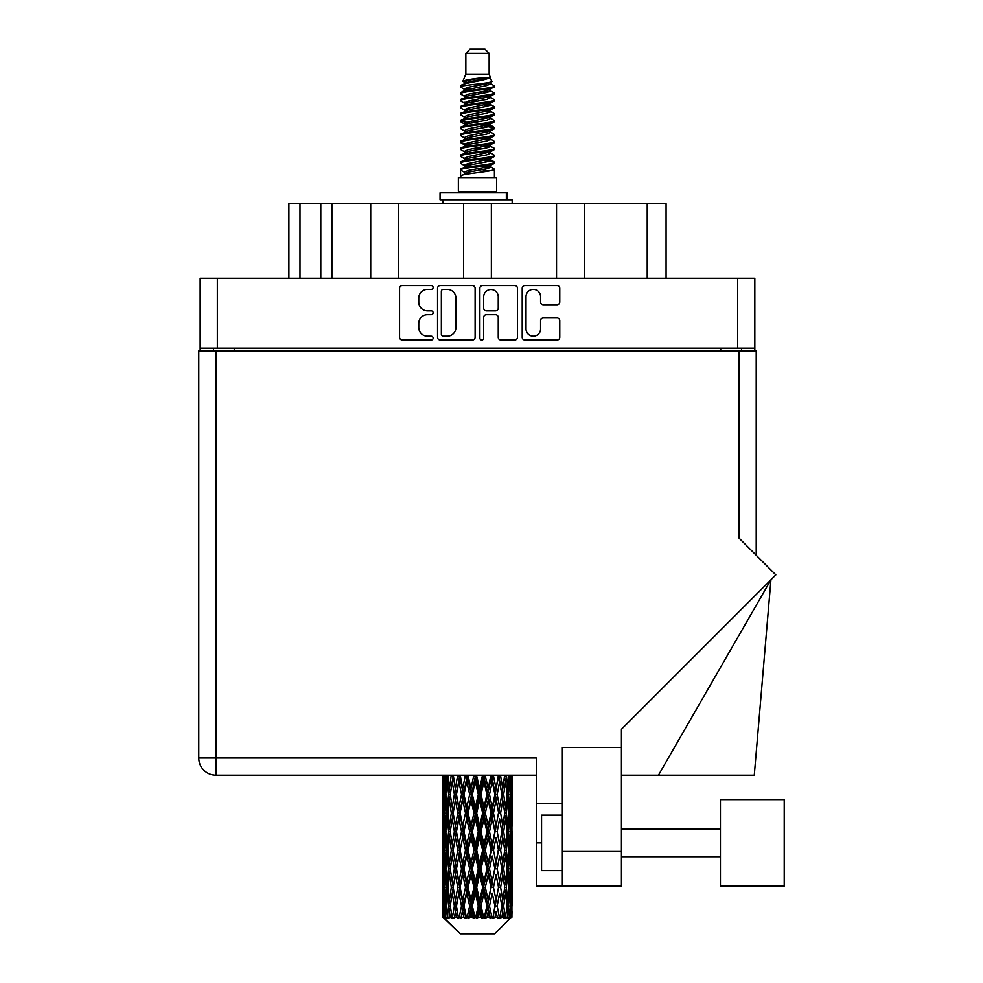 <?xml version="1.0" encoding="UTF-8"?>
<svg xmlns="http://www.w3.org/2000/svg" width="983" height="983" viewBox="0 0 983 983"><rect width="100%" height="100%" fill="white"/><g stroke="black" fill="none" stroke-linecap="round" stroke-linejoin="round"><path stroke-width="1.47" d="M526.016 328.887A7.286 7.286 0 0 0 533.302 336.174A7.286 7.286 0 0 0 540.576 328.887L540.576 320.655A2.728 2.728 0 0 1 543.304 317.927L557.054 317.927A2.728 2.728 0 0 1 559.769 320.655L559.769 337.255A2.728 2.728 0 0 1 557.054 339.983L524.934 339.983A2.728 2.728 0 0 1 522.206 337.255L522.206 288.252A2.728 2.728 0 0 1 524.934 285.537L557.054 285.537A2.728 2.728 0 0 1 559.769 288.252L559.769 302.002A2.728 2.728 0 0 1 557.054 304.73L543.304 304.73A2.728 2.728 0 0 1 540.576 302.002L540.576 296.633A7.286 7.286 0 0 0 533.302 289.346A7.286 7.286 0 0 0 526.016 296.633L526.016 328.887M481.781 339.983A1.905 1.905 0 0 0 483.685 338.078L483.685 317.386A2.728 2.728 0 0 1 486.413 314.658L495.53 314.658A2.728 2.728 0 0 1 498.246 317.386L498.246 337.255A2.728 2.728 0 0 0 500.974 339.983L514.723 339.983A2.728 2.728 0 0 0 517.439 337.255L517.439 288.252A2.728 2.728 0 0 0 514.723 285.537L482.604 285.537A2.728 2.728 0 0 0 479.876 288.252L479.876 338.078A1.905 1.905 0 0 0 481.781 339.983M475.108 337.255L475.108 288.252A2.728 2.728 0 0 0 472.393 285.537L440.273 285.537A2.728 2.728 0 0 0 437.546 288.252L437.546 337.255A2.728 2.728 0 0 0 440.273 339.983L472.393 339.983A2.728 2.728 0 0 0 475.108 337.255M754.833 348.117L200.163 348.117L200.163 278.226L754.833 278.226L754.833 350.894M427.47 289.346L431.218 289.346A1.905 1.905 0 0 0 433.122 287.441A1.905 1.905 0 0 0 431.218 285.537L402.293 285.537A2.728 2.728 0 0 0 399.565 288.252L399.565 337.255A2.728 2.728 0 0 0 402.293 339.983L431.218 339.983A1.905 1.905 0 0 0 433.122 338.078A1.905 1.905 0 0 0 431.218 336.174L427.47 336.174A8.712 8.712 0 0 1 418.758 327.462L418.758 323.37A8.712 8.712 0 0 1 427.47 314.658L431.218 314.658A1.905 1.905 0 0 0 433.122 312.754A1.905 1.905 0 0 0 431.218 310.849L427.47 310.849A8.712 8.712 0 0 1 418.758 302.137L418.758 298.058A8.712 8.712 0 0 1 427.47 289.346M556.538 278.226L556.538 203.628L491.365 203.628L491.365 278.226M370.726 278.226L370.726 203.628L331.898 203.628L331.898 278.226M463.632 278.226L463.632 203.628L398.459 203.628L398.459 278.226M200.163 348.117L200.163 350.894M213.471 350.894L213.471 348.117M741.514 348.117L741.514 350.894L741.514 348.117M288.904 278.226L288.904 203.628L331.898 203.628M647.219 278.226L647.219 203.628L584.271 203.628L584.271 278.226M647.219 203.628L666.081 203.628L666.081 278.226M398.459 203.628L370.726 203.628M491.365 203.628L463.632 203.628M584.271 203.628L556.538 203.628M443.259 289.346A1.905 1.905 0 0 0 441.355 291.251L441.355 334.257A1.905 1.905 0 0 0 443.259 336.174L447.216 336.174A8.712 8.712 0 0 0 455.915 327.462L455.915 298.058A8.712 8.712 0 0 0 447.216 289.346L443.259 289.346M498.246 296.768A7.286 7.286 0 0 0 490.972 289.481A7.286 7.286 0 0 0 483.685 296.768L483.685 308.134A2.728 2.728 0 0 0 486.413 310.849L495.53 310.849A2.728 2.728 0 0 0 498.246 308.134L498.246 296.768M784.225 886.15L784.225 799.621L720.441 799.621L720.441 886.15L784.225 886.15L720.441 886.15M562.362 870.619L541.559 870.619L541.559 815.153L562.362 815.153M621.428 886.15L562.362 886.15L562.362 851.487L621.428 851.487L621.428 886.15L536.288 886.15L536.288 758.016L215.965 758.016L215.965 350.894L756.222 350.894L756.222 555.284L756.222 350.894M739.019 350.894L739.019 538.094L775.833 574.895L621.428 729.288L621.428 747.485L562.362 747.485L562.362 851.487M621.428 747.485L621.428 851.487M512.168 800.285L512.168 825.843L512.131 794.485L511.885 807.276L511.381 794.485L511.885 781.718L512.131 794.485L512.168 775.218L536.288 775.218L215.965 775.218A17.19 17.19 0 0 1 198.775 758.016L198.775 350.894L215.965 350.894M198.775 758.016L215.965 758.016L215.965 775.218A17.19 17.19 0 0 1 198.775 758.016A17.19 17.19 0 0 0 215.965 775.218L442.866 775.218L442.928 807.67M562.362 803.369L536.288 803.369M658.438 775.218L770.93 579.798L754.28 775.218L621.428 775.218M465.844 53.315L489.141 53.315L484.988 49.15L470.009 49.15L465.844 53.315L465.844 74.106L462.895 81.233L465.328 82.928M489.141 53.315L489.141 74.106L465.844 74.106M496.636 177.554L458.361 177.554L458.361 191.427L496.636 191.427L496.636 177.554M462.932 191.427L462.932 192.815M492.053 191.427L492.053 192.815M489.571 77.768L468.191 82.068L461.052 85.693C460.843 83.309 484.951 80.729 489.571 77.768L482.321 77.768C471.607 78.984 465.131 80.139 462.895 81.233M461.052 85.693L461.002 87.315L465.328 89.871M489.141 74.106L491.795 81.687L486.806 83.801L468.191 87.266L464.332 88.998L464.873 89.625M492.09 81.233C493.527 83.248 459.983 85.091 460.572 86.836M493.945 85.693L494.412 86.836L493.122 86.836L493.945 85.693L490.112 83.174L490.664 83.801L486.806 85.533L464.873 90.104L460.572 92.893L461.002 94.257L464.873 96.567M486.818 160.057L494.412 162.232C495.457 164.542 459.528 166.852 460.572 169.162L460.572 170.034L464.332 172.197L464.332 173.622M489.657 159.197L490.664 160.069L486.806 161.802L468.191 165.267L460.572 169.162M494.412 162.232L493.982 163.583L486.806 166.999L468.191 170.464L464.332 172.197M494.412 163.104C495.457 165.414 459.528 167.724 460.572 170.034L460.572 177.554M494.412 169.162C495.457 171.472 459.528 173.794 460.572 176.104L468.191 172.197L486.806 168.732L490.664 166.999L490.112 166.373L494.412 169.162L494.412 177.554M493.122 86.836C487.249 88.851 459.54 90.878 460.572 92.893M460.572 93.766C459.528 91.456 495.457 89.146 494.412 86.836L486.806 90.731L468.191 94.196L464.332 95.929L464.332 97.661M486.818 88.998L494.412 92.893C495.457 95.204 459.528 97.526 460.572 99.836L461.002 101.188L465.328 103.731M490.112 90.104L490.664 90.731L486.806 92.463L468.191 95.929L460.572 99.836M494.412 92.893L493.982 94.257L490.112 96.567L468.191 101.126L464.332 102.871L464.873 103.498M494.412 93.766C495.457 96.076 459.528 98.386 460.572 100.696M490.112 97.034L494.412 99.836C495.457 102.146 459.528 104.456 460.572 106.766L461.002 108.118L465.328 110.661M490.664 95.929L490.664 97.661L486.806 99.394L468.191 102.871L460.572 106.766M494.412 99.836L493.982 101.188L490.112 103.498L468.191 108.069L464.332 109.801L464.873 110.428M494.412 100.696C495.457 103.006 459.528 105.316 460.572 107.626M490.664 102.871L490.664 104.603L494.412 106.766C495.457 109.076 459.528 111.386 460.572 113.696L461.002 115.048L464.873 117.358M490.664 104.603L486.806 106.336L468.191 109.801L460.572 113.696M494.412 106.766L493.982 108.118L490.112 110.428L468.191 114.999L464.332 116.731L464.332 118.464M494.412 107.626C495.457 109.936 459.528 112.259 460.572 114.569M489.657 110.661L494.412 113.696C495.457 116.006 459.528 118.316 460.572 120.626L461.002 121.99L465.328 124.534M490.112 110.907L490.664 111.534L486.806 113.266L468.191 116.731L460.572 120.626M494.412 113.696L493.982 115.048L490.112 117.358L468.191 121.929L464.332 123.661L464.873 124.3M494.412 114.569C495.457 116.879 459.528 119.189 460.572 121.499M490.112 117.837L494.412 120.626C495.457 122.936 459.528 125.259 460.572 127.569L461.002 128.92L465.328 131.464M490.664 116.731L490.664 118.464L486.806 120.196L468.191 123.661L460.572 127.569M494.412 120.626L493.982 121.99L490.112 124.3L468.191 128.871L464.332 130.604L464.873 131.231M494.412 121.499C495.457 123.809 459.528 126.119 460.572 128.429M489.657 124.534L494.412 127.569C495.457 129.879 459.528 132.189 460.572 134.499L461.002 135.851L464.873 138.161M490.112 124.767L490.664 125.394L486.806 127.126L468.191 130.604L460.572 134.499M494.412 127.569L493.982 128.92L490.112 131.231L468.191 135.801L464.332 137.534L464.332 139.267M494.412 128.429C495.457 130.739 459.528 133.049 460.572 135.371M490.112 131.697L494.412 134.499C495.457 136.809 459.528 139.119 460.572 141.429L461.002 142.781L468.166 144.464M490.664 130.604L490.664 132.336L486.806 134.069L468.191 137.534L460.572 141.429M494.412 134.499L493.982 135.851L490.112 138.161L468.191 142.732L464.332 144.464L465.328 145.337M494.412 135.371C495.457 137.681 459.528 139.991 460.572 142.302M489.657 138.394L494.412 141.429C495.457 143.739 459.528 146.049 460.572 148.359L461.002 149.723L464.873 152.033M490.112 138.64L490.664 139.267L486.806 140.999L468.191 144.464L460.572 148.359M494.412 141.429L493.982 142.781L490.112 145.091L468.191 149.662L464.332 151.394L464.332 153.127M494.412 142.302C495.457 144.612 459.528 146.922 460.572 149.232M486.818 144.464L494.412 148.359C495.457 150.682 459.528 152.992 460.572 155.302L461.002 156.653L464.873 158.963M490.112 145.57L490.664 146.197L486.806 147.929L468.191 151.394L460.572 155.302M494.412 148.359L493.982 149.723L490.112 152.033L468.191 156.604L464.332 158.337L464.332 160.069M494.412 149.232C495.457 151.542 459.528 153.852 460.572 156.162M490.112 152.5L494.412 155.302C495.457 157.612 459.528 159.922 460.572 162.232L461.002 163.583L465.328 166.127M490.664 151.394L490.664 153.127L486.806 154.859L468.191 158.337L460.572 162.232M494.412 155.302L493.982 156.653L490.112 158.963L468.191 163.534L464.332 165.267L464.873 165.894M494.412 156.162C495.457 158.472 459.528 160.794 460.572 163.104M466.175 87.806L470.562 88.495M464.775 88.421L468.166 88.998M484.435 91.235L488.809 91.923M466.175 101.679L470.562 102.367M486.818 104.591L490.21 105.169M464.775 102.293L468.166 102.871M484.435 105.095L488.809 105.783M466.175 108.609L470.562 109.297M486.818 111.534L490.21 112.099M464.775 109.224L468.166 109.801M460.916 121.069L470.562 123.17M486.818 125.394L490.21 125.971M464.775 123.096L468.166 123.674M484.435 125.898L494.068 127.999M486.818 139.267L490.21 139.832M466.175 143.272L470.562 143.96M486.818 146.197L490.21 146.774M484.435 146.7L488.809 147.389M484.435 160.561L488.809 161.249M466.175 164.075L470.562 164.763M480.859 166.127L490.21 167.565M464.775 164.689L468.166 165.267M484.435 167.503L488.809 168.191M512.057 911.376L511.836 917.213L511.381 905.97L511.885 893.203L511.934 917.213M512.168 874.624L512.168 900.182L512.131 868.825L511.885 881.579L511.381 868.825L511.885 856.033L512.131 868.825M512.131 831.655L511.885 844.434L511.381 831.655L511.885 818.864L512.168 863.013L512.032 850.221L510.509 850.221M494.646 933.85L511.369 917.213L494.646 933.85L460.339 933.85L442.964 917.213L443.1 911.769L443.272 917.213L444.955 918.601L443.825 917.213L443.296 905.97L443.923 893.203L444.783 905.97L443.825 917.213M454.367 831.655L452.229 844.434L450.275 831.655L452.229 818.864L454.367 831.655L456.284 831.655L455.399 837.467L457.783 850.221L455.399 863.013L453.175 850.221L456.284 831.655L453.175 813.076L455.399 800.285L457.783 813.076L455.399 825.843L453.962 817.721M454.367 868.825L452.229 881.579L450.275 868.825L452.229 856.033L454.367 868.825L456.284 868.825L453.962 882.746L455.399 874.624L457.783 887.391L455.399 900.182L453.175 887.391L456.284 868.825L453.962 854.866M443.566 775.218L443.1 788.685L442.854 775.906M443.603 775.906L445.262 775.906M443.48 790.197L443.1 788.685M442.952 794.485L444.476 794.485M442.854 813.076L443.1 800.285L443.603 813.076L443.1 825.843L442.854 813.076L442.854 850.221L443.1 837.467L443.603 850.221L443.1 863.013L442.854 850.221M443.296 794.485L443.923 781.718L444.783 794.485L443.923 807.276L443.296 794.485M446.417 775.218L445.262 788.685L444.328 775.218M446.479 775.906L448.334 775.906M446.024 792.028L445.262 788.685M444.513 779.236L443.923 781.718M444.783 794.485L446.552 794.485M444.513 809.759L443.923 807.276M443.48 798.761L443.1 800.285M443.603 813.076L445.262 813.076M442.952 831.655L444.476 831.655M443.48 827.367L443.1 825.843M443.296 831.655L443.923 818.864L444.783 831.655L443.923 844.434L443.296 831.655M444.279 813.076L445.262 800.285L446.479 813.076L445.262 825.843L444.279 813.076M445.791 794.485L447.118 781.718L448.666 794.485L447.118 807.276L445.791 794.485M451.209 775.218L449.452 788.685L447.879 775.218M451.308 775.906L453.237 775.906L452.229 781.718L454.367 794.485L452.229 807.276L450.275 794.485L452.229 781.718M448.666 794.485L450.57 794.485L449.452 788.685M448.002 777.578L447.118 781.718M448.002 811.417L447.118 807.276M446.024 796.93L445.262 800.285M446.479 813.076L448.334 813.076M446.024 829.197L445.262 825.843M444.513 816.394L443.923 818.864M444.783 831.655L446.552 831.655M443.48 835.943L443.1 837.467M443.603 850.221L445.262 850.221M444.513 846.916L443.923 844.434M442.928 855.628L442.854 887.391L443.1 874.624L443.603 887.391L443.1 900.182L442.854 887.391M442.952 868.825L444.476 868.825M443.48 864.536L443.1 863.013M444.279 850.221L445.262 837.467L446.479 850.221L445.262 863.013L444.279 850.221M445.791 831.655L447.118 818.864L448.666 831.655L447.118 844.434L445.791 831.655M447.793 813.076L449.452 800.285L451.308 813.076L449.452 825.843L447.793 813.076M457.648 775.218L455.399 788.685L453.286 775.218M457.783 775.906L459.663 775.906L459.528 775.218L458.914 781.718L461.519 794.485L458.914 807.276L456.456 794.485L458.914 781.718M454.367 794.485L456.284 794.485L453.962 780.563M456.456 794.485L455.399 788.685M451.308 813.076L453.237 813.076L452.229 807.276M450.57 794.485L449.452 800.285M448.666 831.655L450.57 831.655L449.452 825.843M448.002 814.735L447.118 818.864M448.002 848.562L447.118 844.434M446.024 834.112L445.262 837.467M446.479 850.221L448.334 850.221M443.296 868.825L443.923 856.033L444.783 868.825L443.923 881.579L443.296 868.825M444.513 853.539L443.923 856.033M444.783 868.825L446.552 868.825M446.024 866.367L445.262 863.013M443.48 873.101L443.1 874.624M443.603 887.391L445.262 887.391M444.513 884.073L443.923 881.579M442.928 892.81L442.964 917.213M442.952 905.97L444.476 905.97M443.48 901.706L443.1 900.182M445.791 868.825L447.118 856.033L448.666 868.825L447.118 881.579L445.791 868.825M447.793 850.221L449.452 837.467L451.308 850.221L449.452 863.013L447.793 850.221M465.34 775.218L462.735 788.685L460.228 775.218M465.5 775.906L467.208 775.906L467.06 775.218M473.806 775.218L471.004 788.685L468.08 775.906L467.158 775.218M460.081 775.906L459.798 775.218M461.519 794.485L463.325 794.485L459.663 775.906L455.399 800.285M463.976 794.485L466.778 781.718L469.665 794.485L466.778 807.276L463.976 794.485L463.325 794.485L462.735 788.685M457.783 813.076L459.663 813.076L456.284 794.485L453.962 808.431M460.081 813.076L462.735 800.285L465.5 813.076L462.735 825.843L458.914 807.276M456.456 831.655L455.399 825.843L456.284 831.655L459.663 813.076L458.914 818.864L461.519 831.655L458.914 844.434L456.456 831.655L458.914 818.864M453.237 813.076L452.229 818.864M451.308 850.221L453.237 850.221L452.229 844.434M450.57 831.655L449.452 837.467M448.666 868.825L450.57 868.825L449.452 863.013M448.002 851.892L447.118 856.033M444.279 887.391L445.262 874.624L446.479 887.391L445.262 900.182L444.279 887.391M446.024 871.282L445.262 874.624M446.479 887.391L448.334 887.391M448.002 885.732L447.118 881.579M444.513 890.709L443.923 893.203M444.783 905.97L446.552 905.97M446.024 903.524L445.262 900.182M510.632 917.213L511.836 917.213M443.48 910.258L443.1 911.769M447.793 887.391L449.452 874.624L451.308 887.391L449.452 900.182L447.793 887.391M468.08 775.906L468.24 775.218M444.009 917.213L445.618 918.601L444.82 917.213L445.262 911.769L445.754 917.213L447.707 918.601L445.791 905.97L447.118 893.203L448.666 905.97L447.29 917.213L448.998 918.601L449.452 911.769L450.214 917.213L452.34 918.601L450.275 905.97L452.229 893.203L454.367 905.97L452.475 917.213L454.171 918.601L455.399 911.769L456.395 917.213L458.545 918.601L456.456 905.97L458.914 893.203L461.519 905.97L459.221 917.213L460.806 918.601L462.735 911.769L463.902 917.213L465.942 918.601L466.434 917.213L463.976 905.97L466.778 893.203L469.665 905.97L467.122 917.213L468.498 918.601L469.751 917.213L471.004 911.769L472.258 917.213L474.064 918.601L474.961 917.213L472.344 905.97L475.317 893.203L478.316 905.97L475.674 917.213L476.743 918.601L478.402 917.213L479.667 911.769L480.945 917.213L482.407 918.601L483.636 917.213L481.031 905.97L483.992 893.203L486.904 905.97L484.349 917.213L485.049 918.601L486.99 917.213L488.207 911.769L489.411 917.213L490.443 918.601L491.93 917.213L489.497 905.97L492.25 893.203L494.904 905.97L492.864 918.601L494.977 917.213L496.071 911.769L497.656 918.601L499.315 917.213L497.201 905.97L499.597 893.203L501.809 905.97L499.72 918.601L501.883 917.213L502.768 911.769L503.603 918.601L505.323 917.213L503.677 905.97L505.545 893.203L507.191 905.97L505.188 918.601L507.24 917.213L507.879 911.769L507.916 918.601L509.587 917.213L508.506 905.97L509.722 893.203L510.705 905.97L509.858 917.213L508.911 918.601L510.73 917.213L511.074 911.769L511.369 917.213L510.73 917.213M443.272 917.213L460.339 933.85M508.469 917.213L507.24 917.213M503.615 917.213L501.883 917.213M497.128 917.213L494.977 917.213M492.581 917.213L491.93 917.213M489.411 917.213L486.99 917.213M484.349 917.213L483.636 917.213M480.945 917.213L478.402 917.213M475.674 917.213L474.961 917.213M472.258 917.213L469.751 917.213M467.122 917.213L466.434 917.213M463.902 917.213L461.592 917.213M456.395 917.213L454.429 917.213M450.214 917.213L448.715 917.213M445.754 917.213L444.82 917.213M473.966 775.906L475.403 775.906L475.244 775.218M482.493 775.218L479.667 788.685L476.681 775.906L475.391 775.218M469.665 794.485L471.262 794.485L467.208 775.906L466.778 781.718M472.344 794.485L475.317 781.718L478.316 794.485L475.317 807.276L472.344 794.485L471.262 794.485L471.004 788.685M465.5 813.076L467.208 813.076L463.325 794.485L462.735 800.285M468.08 813.076L471.004 800.285L473.966 813.076L471.004 825.843L468.08 813.076L467.208 813.076L466.778 807.276M461.519 831.655L463.325 831.655L459.663 813.076L467.355 775.218M463.976 831.655L466.778 818.864L469.665 831.655L466.778 844.434L463.976 831.655L463.325 831.655L462.735 825.843M457.783 850.221L459.663 850.221L456.284 831.655L453.962 845.589M460.081 850.221L462.735 837.467L465.5 850.221L462.735 863.013L458.914 844.434M456.456 868.825L458.914 856.033L461.519 868.825L458.914 881.579L455.399 863.013M453.237 850.221L452.229 856.033M451.308 887.391L453.237 887.391L452.229 881.579M450.57 868.825L449.452 874.624M448.002 889.062L447.118 893.203M448.666 905.97L450.57 905.97L449.452 900.182M446.024 908.427L445.262 911.769M476.681 775.906L476.841 775.218M482.653 775.906L483.734 775.906L483.575 775.218M490.861 775.218L488.207 788.685L485.319 775.906L483.734 775.906L483.759 775.218M478.316 794.485L479.581 794.485L475.403 775.906L475.317 781.718M481.031 794.485L483.992 781.718L486.904 794.485L483.992 807.276L481.031 794.485L479.581 794.485L479.667 788.685M473.966 813.076L475.403 813.076L471.262 794.485L471.004 800.285M476.681 813.076L479.667 800.285L482.653 813.076L479.667 825.843L476.681 813.076L475.403 813.076L475.317 807.276M469.665 831.655L471.262 831.655L467.208 813.076L466.778 818.864M472.344 831.655L475.317 818.864L478.316 831.655L475.317 844.434L472.344 831.655L471.262 831.655L471.004 825.843M465.5 850.221L467.208 850.221L463.325 831.655L462.735 837.467M468.08 850.221L471.004 837.467L473.966 850.221L471.004 863.013L468.08 850.221L467.208 850.221L466.778 844.434M461.519 868.825L463.325 868.825L459.663 850.221L458.914 856.033M463.976 868.825L466.778 856.033L469.665 868.825L466.778 881.579L463.976 868.825L463.325 868.825L462.735 863.013M457.783 887.391L459.663 887.391L456.284 868.825L475.563 775.218M460.081 887.391L462.735 874.624L465.5 887.391L462.735 900.182L458.914 881.579M454.367 905.97L456.284 905.97L453.962 892.048M456.456 905.97L455.399 900.182M453.237 887.391L452.229 893.203M450.57 905.97L449.452 911.769M485.319 775.906L485.479 775.218M491.009 775.906L491.525 775.218M498.393 775.218L496.071 788.685L493.478 775.906L491.66 775.906L491.733 775.218M486.904 794.485L487.777 794.485L483.734 775.906L483.992 781.718M489.497 794.485L492.25 781.718L494.904 794.485L492.25 807.276L489.497 794.485L487.777 794.485L488.207 788.685M482.653 813.076L483.734 813.076L479.581 794.485L479.667 800.285M485.319 813.076L488.207 800.285L491.009 813.076L488.207 825.843L485.319 813.076L483.734 813.076L483.992 807.276M478.316 831.655L479.581 831.655L475.403 813.076L475.317 818.864M481.031 831.655L483.992 818.864L486.904 831.655L483.992 844.434L481.031 831.655L479.581 831.655L479.667 825.843M473.966 850.221L475.403 850.221L471.262 831.655L471.004 837.467M476.681 850.221L479.667 837.467L482.653 850.221L479.667 863.013L476.681 850.221L475.403 850.221L475.317 844.434M469.665 868.825L471.262 868.825L467.208 850.221L466.778 856.033M472.344 868.825L475.317 856.033L478.316 868.825L475.317 881.579L472.344 868.825L471.262 868.825L471.004 863.013M465.5 887.391L467.208 887.391L463.325 868.825L462.735 874.624M468.08 887.391L471.004 874.624L473.966 887.391L471.004 900.182L468.08 887.391L467.208 887.391L466.778 881.579M461.519 905.97L463.325 905.97L459.663 887.391L458.914 893.203M463.976 905.97L463.325 905.97L462.735 900.182M458.545 918.601L456.284 905.97L455.399 911.769M493.478 775.906L493.613 775.218M498.528 775.906L498.59 775.218M494.904 794.485L498.811 775.218L501.809 794.485L499.597 807.276L497.201 794.485L499.597 781.718L501.023 789.84L498.713 775.906L500.74 775.218M497.201 794.485L495.321 794.485L491.66 775.906L492.25 781.718M498.528 813.076L496.071 825.843L493.478 813.076L496.071 800.285L498.713 813.076L495.321 794.485L496.071 788.685M491.009 813.076L491.66 813.076L487.777 794.485L488.207 800.285M493.478 813.076L491.66 813.076L492.25 807.276M486.904 831.655L487.777 831.655L483.734 813.076L483.992 818.864M489.497 831.655L492.25 818.864L494.904 831.655L492.25 844.434L489.497 831.655L487.777 831.655L488.207 825.843M482.653 850.221L483.734 850.221L479.581 831.655L479.667 837.467M485.319 850.221L488.207 837.467L491.009 850.221L488.207 863.013L485.319 850.221L483.734 850.221L483.992 844.434M478.316 868.825L479.581 868.825L475.403 850.221L475.317 856.033M481.031 868.825L483.992 856.033L486.904 868.825L483.992 881.579L481.031 868.825L479.581 868.825L479.667 863.013M473.966 887.391L475.403 887.391L471.262 868.825L471.004 874.624M476.681 887.391L479.667 874.624L482.653 887.391L479.667 900.182L476.681 887.391L475.403 887.391L475.317 881.579M469.665 905.97L471.262 905.97L467.208 887.391L466.778 893.203M472.344 905.97L471.262 905.97L471.004 900.182M465.942 918.601L463.325 905.97L462.735 911.769M504.623 775.218L502.768 788.685L500.617 775.906M503.677 794.485L505.545 781.718L507.191 794.485L505.545 807.276L503.677 794.485L501.76 794.485L502.768 788.685M500.617 813.076L502.768 800.285L504.721 813.076L502.768 825.843L500.617 813.076L498.713 813.076L499.597 807.276M494.904 831.655L491.66 813.076L495.321 794.485L496.071 800.285M497.201 831.655L499.597 818.864L501.809 831.655L499.597 844.434L497.201 831.655L495.321 831.655L496.071 825.843M491.009 850.221L491.66 850.221L487.777 831.655L491.66 813.076L492.25 818.864M493.478 850.221L496.071 837.467L498.528 850.221L496.071 863.013L493.478 850.221L491.66 850.221L492.25 844.434M486.904 868.825L487.777 868.825L483.734 850.221L487.777 831.655L488.207 837.467M489.497 868.825L492.25 856.033L494.904 868.825L492.25 881.579L489.497 868.825L487.777 868.825L488.207 863.013M482.653 887.391L483.734 887.391L479.581 868.825L483.734 850.221L483.992 856.033M485.319 887.391L488.207 874.624L491.009 887.391L488.207 900.182L485.319 887.391L483.734 887.391L483.992 881.579M478.316 905.97L479.581 905.97L475.403 887.391L479.581 868.825L479.667 874.624M481.031 905.97L479.581 905.97L479.667 900.182M474.064 918.601L471.262 905.97L475.403 887.391L475.317 893.203M468.498 918.601L471.262 905.97L471.004 911.769M509.133 775.218L507.879 788.685L506.405 775.218M506.319 775.906L504.414 775.906L505.545 781.718M506.995 792.814L507.879 788.685M506.319 813.076L507.879 800.285L509.206 813.076L507.879 825.843L506.319 813.076L504.414 813.076L505.545 807.276M501.76 794.485L502.768 800.285M501.023 826.998L499.597 818.864M503.677 831.655L505.545 818.864L507.191 831.655L505.545 844.434L503.677 831.655L501.76 831.655L502.768 825.843M498.528 850.221L496.071 837.467M500.617 850.221L502.768 837.467L504.721 850.221L502.768 863.013L500.617 850.221L498.713 850.221L499.597 844.434M494.904 868.825L492.25 856.033M497.201 868.825L499.597 856.033L501.809 868.825L499.597 881.579L497.201 868.825L495.321 868.825L496.071 863.013M491.009 887.391L491.66 887.391L487.777 868.825L488.207 874.624M493.478 887.391L496.071 874.624L498.528 887.391L496.071 900.182L493.478 887.391L491.66 887.391L492.25 881.579M486.904 905.97L487.777 905.97L483.734 887.391L483.992 893.203M489.497 905.97L487.777 905.97L488.207 900.182M482.407 918.601L479.581 905.97L479.667 911.769M508.506 794.485L509.722 781.718L510.705 794.485L509.722 807.276L508.506 794.485L506.663 794.485M511.664 775.218L511.074 788.685L510.251 775.218M510.202 775.906L508.432 775.906M510.472 791.168L511.074 788.685M508.961 778.364L509.722 781.718M508.961 810.619L509.722 807.276M506.995 796.144L507.879 800.285M506.995 829.984L507.879 825.843M504.414 813.076L505.545 818.864M506.319 850.221L507.879 837.467L509.206 850.221L507.879 863.013L506.319 850.221L504.414 850.221L505.545 844.434M501.76 831.655L502.768 837.467M501.023 864.18L499.597 856.033M503.677 868.825L505.545 856.033L507.191 868.825L505.545 881.579L503.677 868.825L501.76 868.825L502.768 863.013M498.528 887.391L496.071 874.624M500.617 887.391L502.768 874.624L504.721 887.391L502.768 900.182L500.617 887.391L498.713 887.391L499.597 881.579M494.904 905.97L492.25 893.203M497.201 905.97L495.321 905.97L496.071 900.182M490.443 918.601L487.777 905.97L488.207 911.769M508.506 831.655L509.722 818.864L510.705 831.655L509.722 844.434L508.506 831.655L506.663 831.655M510.202 813.076L511.074 800.285L511.074 825.843L510.202 813.076L508.432 813.076M512.168 788.685L512.045 775.218M512.032 775.906L510.509 775.906M511.516 780.195L511.885 781.718M511.381 794.485L509.735 794.485M511.516 808.8L511.885 807.276M510.472 797.803L511.074 800.285M510.472 828.325L511.074 825.843M508.961 815.534L509.722 818.864M508.961 847.776L509.722 844.434M506.995 833.314L507.879 837.467M506.995 867.166L507.879 863.013M504.414 850.221L505.545 856.033M506.319 887.391L507.879 874.624L509.206 887.391L507.879 900.182L506.319 887.391L504.414 887.391L505.545 881.579M501.76 868.825L502.768 874.624M501.023 901.337L499.597 893.203M503.677 905.97L501.76 905.97L502.768 900.182M497.656 918.601L496.071 911.769M508.506 868.825L509.722 856.033L510.705 868.825L509.722 881.579L508.506 868.825L506.663 868.825M510.202 850.221L511.074 837.467L511.074 863.013L510.202 850.221L508.432 850.221M512.032 813.076L510.509 813.076M511.516 817.352L511.885 818.864M511.381 831.655L509.735 831.655M511.516 845.958L511.885 844.434M510.472 834.972L511.074 837.467M510.472 865.507L511.074 863.013M508.961 852.679L509.722 856.033M508.961 884.933L509.722 881.579M506.995 870.483L507.879 874.624M506.995 904.311L507.879 900.182M504.414 887.391L505.545 893.203M501.76 905.97L502.768 911.769M510.202 887.391L511.074 874.624L511.074 900.182L510.202 887.391L508.432 887.391M511.516 854.51L511.885 856.033M511.381 868.825L509.735 868.825M511.516 883.103L511.885 881.579M510.472 872.142L511.074 874.624M510.472 902.664L511.074 900.182M508.961 889.848L509.722 893.203M508.506 905.97L506.663 905.97M506.995 907.628L507.879 911.769M512.032 887.391L510.509 887.391M512.131 905.97L512.168 900.182M511.516 891.679L511.885 893.203M511.381 905.97L509.735 905.97M510.472 909.287L511.074 911.769M482.321 77.768L468.191 80.336L464.332 82.068L464.873 82.695M490.21 143.899L490.112 145.091M477.492 168.732L488.809 171.005M472.454 100.266L477.492 101.126M464.873 166.373L464.332 166.999L464.332 165.267M477.492 92.463L482.53 93.336M490.21 123.096L490.664 125.394M477.492 147.929L482.53 148.802M472.454 121.069L477.492 121.929M464.873 145.57L464.332 146.197L464.332 144.464M486.818 165.267L490.112 166.373M499.72 918.601L501.023 910.614M492.864 918.601L501.023 873.469M485.049 918.601L501.023 836.3M476.743 918.601L491.66 850.221L501.023 799.13M460.806 918.601L491.807 775.218M454.171 918.601L463.325 868.825L483.882 775.218M440.052 199.746L440.052 192.815L507.302 192.815L507.302 199.746L440.052 199.746M512.168 203.628L512.168 199.746L507.302 199.746M442.829 199.746L442.829 203.628M217.354 278.226L217.354 348.117M737.631 348.117L737.631 278.226M720.723 350.894L720.723 348.117M234.273 348.117L234.273 350.894M299.999 203.628L299.999 278.226M320.802 278.226L320.802 203.628M541.559 842.886L536.288 842.886M506.343 199.746L506.343 192.815M720.441 856.746L621.428 856.746M720.441 829.013L621.428 829.013M442.829 781.718L442.829 807.276M442.829 818.864L442.829 844.434M442.829 856.033L442.829 881.579M442.829 893.203L442.829 917.213M464.332 82.068L464.332 83.801M490.664 88.998L490.664 90.731M464.332 109.801L464.332 111.534M464.332 123.661L464.332 125.394M490.664 144.464L490.664 146.197M490.664 158.337L490.664 160.069M490.112 159.43L493.982 161.74M461.002 142.781L464.873 145.091M490.664 82.068L490.664 83.801M464.332 88.998L464.332 90.731M464.332 102.871L464.332 104.603M490.664 109.801L490.664 111.534M464.332 130.604L464.332 132.336M490.664 137.534L490.664 139.267M490.664 165.267L490.664 166.999"/></g></svg>
